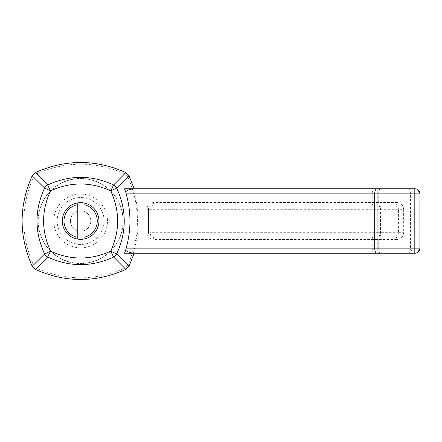 <?xml version="1.0" encoding="UTF-8"?>
<svg xmlns="http://www.w3.org/2000/svg" width="442" height="442" viewBox="0 0 442 442"><rect width="100%" height="100%" fill="white"/><g stroke="black" fill="none" stroke-linecap="round" stroke-linejoin="round"><path stroke-width="0.33" stroke-dasharray="2.21 1.66" d="M57.156 221A23.47 23.47 0 0 0 80.626 244.47A23.47 23.47 0 0 0 104.097 221A23.47 23.47 0 0 0 80.626 197.53A23.47 23.47 0 0 0 57.156 221A23.47 23.47 0 0 0 80.626 244.47A23.47 23.47 0 0 0 104.097 221A23.47 23.47 0 0 0 80.626 197.53A23.47 23.47 0 0 0 57.156 221M80.626 247.863A26.863 26.863 0 0 0 103.887 207.569A26.863 26.863 0 0 0 57.361 207.569A26.863 26.863 0 0 0 80.626 247.863M84.019 239.006L84.019 202.994A18.321 18.321 0 0 0 62.383 219.298A18.321 18.321 0 0 0 80.626 239.321A18.321 18.321 0 0 0 84.019 202.994M77.234 202.994L77.234 239.006M78.472 263.355A42.41 42.41 0 0 1 77.455 263.288L77.444 263.46A42.581 42.581 0 0 0 78.461 263.526L78.472 263.355A42.41 42.41 0 0 0 80.118 263.404L80.118 263.576A42.581 42.581 0 0 0 81.135 263.576L81.135 263.404A42.41 42.41 0 0 1 80.118 263.404L80.118 263.576A42.581 42.581 0 0 0 81.135 263.576L81.135 263.404A42.41 42.41 0 0 0 82.781 263.355L82.792 263.526A42.581 42.581 0 0 0 83.809 263.46L83.798 263.288A42.41 42.41 0 0 1 82.781 263.355L82.792 263.526A42.581 42.581 0 0 0 83.809 263.46L83.798 263.288A42.41 42.41 0 0 0 85.433 263.134L85.455 263.305A42.581 42.581 0 0 0 86.466 263.178L86.444 263.007A42.41 42.41 0 0 1 85.433 263.134L85.455 263.305A42.581 42.581 0 0 0 86.466 263.178L86.444 263.007A42.41 42.41 0 0 0 88.069 262.752L88.102 262.918A42.581 42.581 0 0 0 89.102 262.725L89.069 262.559A42.41 42.41 0 0 1 88.069 262.752L88.102 262.918A42.581 42.581 0 0 0 89.102 262.725L89.069 262.559A42.41 42.41 0 0 0 90.676 262.2L90.72 262.366A42.581 42.581 0 0 0 91.704 262.112L91.665 261.946A42.41 42.41 0 0 1 90.676 262.2L90.72 262.366A42.581 42.581 0 0 0 91.704 262.112L91.665 261.946A42.41 42.41 0 0 0 93.245 261.487L93.295 261.647A42.581 42.581 0 0 0 94.268 261.332L94.212 261.172A42.41 42.41 0 0 1 93.245 261.487L93.295 261.647A42.581 42.581 0 0 0 94.268 261.332L94.212 261.172A42.41 42.41 0 0 0 95.765 260.614L95.826 260.774A42.581 42.581 0 0 0 96.77 260.399L96.71 260.239A42.41 42.41 0 0 1 95.765 260.614L95.826 260.774A42.581 42.581 0 0 0 96.77 260.399L96.71 260.239A42.41 42.41 0 0 0 98.218 259.587L98.29 259.741A42.581 42.581 0 0 0 99.212 259.305L99.141 259.156A42.41 42.41 0 0 1 98.218 259.587L98.29 259.741A42.581 42.581 0 0 0 99.212 259.305L99.141 259.156A42.41 42.41 0 0 0 100.61 258.404L100.688 258.553A42.581 42.581 0 0 0 101.583 258.062L101.5 257.918A42.41 42.41 0 0 1 100.61 258.404L100.688 258.553A42.581 42.581 0 0 0 101.583 258.062L101.5 257.918A42.41 42.41 0 0 0 102.92 257.078L103.008 257.222A42.581 42.581 0 0 0 103.87 256.675L103.776 256.531A42.41 42.41 0 0 1 102.92 257.078L103.008 257.222A42.581 42.581 0 0 0 103.87 256.675L103.776 256.531A42.41 42.41 0 0 0 105.141 255.609L105.24 255.741A42.581 42.581 0 0 0 106.063 255.144L105.964 255.006A42.41 42.41 0 0 1 105.141 255.609L105.24 255.741A42.581 42.581 0 0 0 106.063 255.144L105.964 255.006A42.41 42.41 0 0 0 107.262 254.001L107.373 254.128A42.581 42.581 0 0 0 108.157 253.481L108.047 253.349A42.41 42.41 0 0 1 107.262 254.001L107.373 254.128A42.581 42.581 0 0 0 108.157 253.481L108.047 253.349A42.41 42.41 0 0 0 109.285 252.26L109.401 252.388A42.581 42.581 0 0 0 110.141 251.686L110.025 251.564A42.41 42.41 0 0 1 109.285 252.26L109.401 252.388A42.581 42.581 0 0 0 110.141 251.686L110.025 251.564A42.41 42.41 0 0 0 111.191 250.399L111.312 250.515A42.581 42.581 0 0 0 112.008 249.774L111.887 249.658A42.41 42.41 0 0 1 111.191 250.399L111.312 250.515A42.581 42.581 0 0 0 112.008 249.774L111.887 249.658A42.41 42.41 0 0 0 112.975 248.421L113.108 248.531A42.581 42.581 0 0 0 113.754 247.747L113.622 247.636A42.41 42.41 0 0 1 112.975 248.421L113.108 248.531A42.581 42.581 0 0 0 113.754 247.747L113.622 247.636A42.41 42.41 0 0 0 114.633 246.338L114.771 246.437A42.581 42.581 0 0 0 115.368 245.614L115.229 245.514A42.41 42.41 0 0 1 114.633 246.338L114.771 246.437A42.581 42.581 0 0 0 115.368 245.614L115.229 245.514A42.41 42.41 0 0 0 116.158 244.15L116.301 244.244A42.581 42.581 0 0 0 116.848 243.382L116.705 243.293A42.41 42.41 0 0 1 116.158 244.15L116.301 244.244A42.581 42.581 0 0 0 116.848 243.382L116.705 243.293A42.41 42.41 0 0 0 117.539 241.873L117.688 241.956A42.581 42.581 0 0 0 118.18 241.067L118.031 240.984A42.41 42.41 0 0 1 117.539 241.873L117.688 241.956A42.581 42.581 0 0 0 118.18 241.067L118.031 240.984A42.41 42.41 0 0 0 118.776 239.514L118.931 239.586A42.581 42.581 0 0 0 119.368 238.669L119.213 238.597A42.41 42.41 0 0 1 118.776 239.514L118.931 239.586A42.581 42.581 0 0 0 119.368 238.669L119.213 238.597A42.41 42.41 0 0 0 119.865 237.083L120.025 237.144A42.581 42.581 0 0 0 120.401 236.199L120.241 236.138A42.41 42.41 0 0 1 119.865 237.083L120.025 237.144A42.581 42.581 0 0 0 120.401 236.199L120.241 236.138A42.41 42.41 0 0 0 120.799 234.586L120.959 234.641A42.581 42.581 0 0 0 121.274 233.674L121.114 233.619A42.41 42.41 0 0 1 120.799 234.586L120.959 234.641A42.581 42.581 0 0 0 121.274 233.674L121.114 233.619A42.41 42.41 0 0 0 121.572 232.039L121.738 232.083A42.581 42.581 0 0 0 121.992 231.094L121.826 231.055A42.41 42.41 0 0 1 121.572 232.039L121.738 232.083A42.581 42.581 0 0 0 121.992 231.094L121.826 231.055A42.41 42.41 0 0 0 122.185 229.448L122.351 229.475A42.581 42.581 0 0 0 122.544 228.475L122.373 228.448A42.41 42.41 0 0 1 122.185 229.448L122.351 229.475A42.581 42.581 0 0 0 122.544 228.475L122.373 228.448A42.41 42.41 0 0 0 122.633 226.818L122.804 226.84A42.581 42.581 0 0 0 122.931 225.829L122.76 225.812A42.41 42.41 0 0 1 122.633 226.818L122.804 226.84A42.581 42.581 0 0 0 122.931 225.829L122.76 225.812A42.41 42.41 0 0 0 122.915 224.171L123.086 224.182A42.581 42.581 0 0 0 123.147 223.166L122.981 223.155A42.41 42.41 0 0 1 122.915 224.171L123.086 224.182A42.581 42.581 0 0 0 123.147 223.166L122.981 223.155A42.41 42.41 0 0 0 123.031 221.508L123.202 221.508A42.581 42.581 0 0 0 123.202 220.492L123.031 220.492A42.41 42.41 0 0 1 123.031 221.508L123.202 221.508A42.581 42.581 0 0 0 123.202 220.492L123.031 220.492A42.41 42.41 0 0 0 122.981 218.845L123.147 218.834A42.581 42.581 0 0 0 123.086 217.818L122.915 217.829A42.41 42.41 0 0 1 122.981 218.845L123.147 218.834A42.581 42.581 0 0 0 123.086 217.818L122.915 217.829A42.41 42.41 0 0 0 122.76 216.188L122.931 216.171A42.581 42.581 0 0 0 122.804 215.16L122.633 215.182A42.41 42.41 0 0 1 122.76 216.188L122.931 216.171A42.581 42.581 0 0 0 122.804 215.16L122.633 215.182A42.41 42.41 0 0 0 122.373 213.552L122.544 213.525A42.581 42.581 0 0 0 122.351 212.525L122.185 212.552A42.41 42.41 0 0 1 122.373 213.552L122.544 213.525A42.581 42.581 0 0 0 122.351 212.525L122.185 212.552A42.41 42.41 0 0 0 121.826 210.945L121.992 210.906A42.581 42.581 0 0 0 121.738 209.917L121.572 209.961A42.41 42.41 0 0 1 121.826 210.945L121.992 210.906A42.581 42.581 0 0 0 121.738 209.917L121.572 209.961A42.41 42.41 0 0 0 121.114 208.381L121.274 208.326A42.581 42.581 0 0 0 120.959 207.359L120.799 207.414A42.41 42.41 0 0 1 121.114 208.381L121.274 208.326A42.581 42.581 0 0 0 120.959 207.359L120.799 207.414A42.41 42.41 0 0 0 120.241 205.862L120.401 205.801A42.581 42.581 0 0 0 120.025 204.856L119.865 204.917A42.41 42.41 0 0 1 120.241 205.862L120.401 205.801A42.581 42.581 0 0 0 120.025 204.856L119.865 204.917A42.41 42.41 0 0 0 119.213 203.403L119.368 203.331A42.581 42.581 0 0 0 118.931 202.414L118.776 202.486A42.41 42.41 0 0 1 119.213 203.403L119.368 203.331A42.581 42.581 0 0 0 118.931 202.414L118.776 202.486A42.41 42.41 0 0 0 118.031 201.016L118.18 200.933A42.581 42.581 0 0 0 117.688 200.044L117.539 200.127A42.41 42.41 0 0 1 118.031 201.016L118.18 200.933A42.581 42.581 0 0 0 117.688 200.044L117.539 200.127A42.41 42.41 0 0 0 116.705 198.707L116.848 198.618A42.581 42.581 0 0 0 116.301 197.756L116.158 197.85A42.41 42.41 0 0 1 116.705 198.707L116.848 198.618A42.581 42.581 0 0 0 116.301 197.756L116.158 197.85A42.41 42.41 0 0 0 115.229 196.486L115.368 196.386A42.581 42.581 0 0 0 114.771 195.563L114.633 195.662A42.41 42.41 0 0 1 115.229 196.486L115.368 196.386A42.581 42.581 0 0 0 114.771 195.563L114.633 195.662A42.41 42.41 0 0 0 113.622 194.364L113.754 194.253A42.581 42.581 0 0 0 113.108 193.469L112.975 193.579A42.41 42.41 0 0 1 113.622 194.364L113.754 194.253A42.581 42.581 0 0 0 113.108 193.469L112.975 193.579A42.41 42.41 0 0 0 111.887 192.342L112.008 192.226A42.581 42.581 0 0 0 111.312 191.485L111.191 191.601A42.41 42.41 0 0 1 111.887 192.342L112.008 192.226A42.581 42.581 0 0 0 111.312 191.485L111.191 191.601A42.41 42.41 0 0 0 110.025 190.436L110.141 190.314A42.581 42.581 0 0 0 109.401 189.612L109.285 189.74A42.41 42.41 0 0 1 110.025 190.436L110.141 190.314A42.581 42.581 0 0 0 109.401 189.612L109.285 189.74A42.41 42.41 0 0 0 108.047 188.651L108.157 188.519A42.581 42.581 0 0 0 107.373 187.872L107.262 187.999A42.41 42.41 0 0 1 108.047 188.651L108.157 188.519A42.581 42.581 0 0 0 107.373 187.872L107.262 187.999A42.41 42.41 0 0 0 105.964 186.994L106.063 186.855A42.581 42.581 0 0 0 105.24 186.259L105.141 186.391A42.41 42.41 0 0 1 105.964 186.994L106.063 186.855A42.581 42.581 0 0 0 105.24 186.259L105.141 186.391A42.41 42.41 0 0 0 103.776 185.469L103.87 185.325A42.581 42.581 0 0 0 103.008 184.778L102.92 184.922A42.41 42.41 0 0 1 103.776 185.469L103.87 185.325A42.581 42.581 0 0 0 103.008 184.778L102.92 184.922A42.41 42.41 0 0 0 101.5 184.082L101.583 183.938A42.581 42.581 0 0 0 100.688 183.447L100.61 183.596A42.41 42.41 0 0 1 101.5 184.082L101.583 183.938A42.581 42.581 0 0 0 100.688 183.447L100.61 183.596A42.41 42.41 0 0 0 99.141 182.844L99.212 182.695A42.581 42.581 0 0 0 98.29 182.259L98.218 182.413A42.41 42.41 0 0 1 99.141 182.844L99.212 182.695A42.581 42.581 0 0 0 98.29 182.259L98.218 182.413A42.41 42.41 0 0 0 96.71 181.761L96.77 181.601A42.581 42.581 0 0 0 95.826 181.226L95.765 181.386A42.41 42.41 0 0 1 96.71 181.761L96.77 181.601A42.581 42.581 0 0 0 95.826 181.226L95.765 181.386A42.41 42.41 0 0 0 94.212 180.828L94.268 180.667A42.581 42.581 0 0 0 93.295 180.353L93.245 180.513A42.41 42.41 0 0 1 94.212 180.828L94.268 180.667A42.581 42.581 0 0 0 93.295 180.353L93.245 180.513A42.41 42.41 0 0 0 91.665 180.054L91.704 179.888A42.581 42.581 0 0 0 90.72 179.634L90.676 179.8A42.41 42.41 0 0 1 91.665 180.054L91.704 179.888A42.581 42.581 0 0 0 90.72 179.634L90.676 179.8A42.41 42.41 0 0 0 89.069 179.441L89.102 179.275A42.581 42.581 0 0 0 88.102 179.082L88.069 179.248A42.41 42.41 0 0 1 89.069 179.441L89.102 179.275A42.581 42.581 0 0 0 88.102 179.082L88.069 179.248A42.41 42.41 0 0 0 86.444 178.993L86.466 178.822A42.581 42.581 0 0 0 85.455 178.695L85.433 178.866A42.41 42.41 0 0 1 86.444 178.993L86.466 178.822A42.581 42.581 0 0 0 85.455 178.695L85.433 178.866A42.41 42.41 0 0 0 83.798 178.712L83.809 178.54A42.581 42.581 0 0 0 82.792 178.474L82.781 178.645A42.41 42.41 0 0 1 83.798 178.712L83.809 178.54A42.581 42.581 0 0 0 82.792 178.474L82.781 178.645A42.41 42.41 0 0 0 81.135 178.596L81.135 178.424A42.581 42.581 0 0 0 80.118 178.424L80.118 178.596A42.41 42.41 0 0 1 81.135 178.596L81.135 178.424A42.581 42.581 0 0 0 80.118 178.424L80.118 178.596A42.41 42.41 0 0 0 78.472 178.645L78.461 178.474A42.581 42.581 0 0 0 77.444 178.54L77.455 178.712A42.41 42.41 0 0 1 78.472 178.645L78.461 178.474A42.581 42.581 0 0 0 77.444 178.54L77.455 178.712A42.41 42.41 0 0 0 75.814 178.866L75.792 178.695A42.581 42.581 0 0 0 74.786 178.822L74.803 178.993A42.41 42.41 0 0 1 75.814 178.866L75.792 178.695A42.581 42.581 0 0 0 74.786 178.822L74.803 178.993A42.41 42.41 0 0 0 73.179 179.248L73.145 179.082A42.581 42.581 0 0 0 72.145 179.275L72.179 179.441A42.41 42.41 0 0 1 73.179 179.248L73.145 179.082A42.581 42.581 0 0 0 72.145 179.275L72.179 179.441A42.41 42.41 0 0 0 70.571 179.8L70.532 179.634A42.581 42.581 0 0 0 69.543 179.888L69.587 180.054A42.41 42.41 0 0 1 70.571 179.8L70.532 179.634A42.581 42.581 0 0 0 69.543 179.888L69.587 180.054A42.41 42.41 0 0 0 68.007 180.513L67.952 180.353A42.581 42.581 0 0 0 66.985 180.667L67.035 180.828A42.41 42.41 0 0 1 68.007 180.513L67.952 180.353A42.581 42.581 0 0 0 66.985 180.667L67.035 180.828A42.41 42.41 0 0 0 65.488 181.386L65.427 181.226A42.581 42.581 0 0 0 64.477 181.601L64.543 181.761A42.41 42.41 0 0 1 65.488 181.386L65.427 181.226A42.581 42.581 0 0 0 64.477 181.601L64.543 181.761A42.41 42.41 0 0 0 63.029 182.413L62.957 182.259A42.581 42.581 0 0 0 62.035 182.695L62.107 182.844A42.41 42.41 0 0 1 63.029 182.413L62.957 182.259A42.581 42.581 0 0 0 62.035 182.695L62.107 182.844A42.41 42.41 0 0 0 60.642 183.596L60.56 183.447A42.581 42.581 0 0 0 59.67 183.938L59.747 184.082A42.41 42.41 0 0 1 60.642 183.596L60.56 183.447A42.581 42.581 0 0 0 59.67 183.938L59.747 184.082A42.41 42.41 0 0 0 58.333 184.922L58.239 184.778A42.581 42.581 0 0 0 57.383 185.325L57.471 185.469A42.41 42.41 0 0 1 58.333 184.922L58.239 184.778A42.581 42.581 0 0 0 57.383 185.325L57.471 185.469A42.41 42.41 0 0 0 56.112 186.391L56.012 186.259A42.581 42.581 0 0 0 55.189 186.855L55.289 186.994A42.41 42.41 0 0 1 56.112 186.391L56.012 186.259A42.581 42.581 0 0 0 55.189 186.855L55.289 186.994A42.41 42.41 0 0 0 53.985 187.999L53.88 187.872A42.581 42.581 0 0 0 53.095 188.519L53.2 188.651A42.41 42.41 0 0 1 53.985 187.999L53.88 187.872A42.581 42.581 0 0 0 53.095 188.519L53.2 188.651A42.41 42.41 0 0 0 51.968 189.74L51.852 189.612A42.581 42.581 0 0 0 51.106 190.314L51.222 190.436A42.41 42.41 0 0 1 51.968 189.74L51.852 189.612A42.581 42.581 0 0 0 51.106 190.314L51.222 190.436A42.41 42.41 0 0 0 50.062 191.601L49.935 191.485A42.581 42.581 0 0 0 49.239 192.226L49.366 192.342A42.41 42.41 0 0 1 50.062 191.601L49.935 191.485A42.581 42.581 0 0 0 49.239 192.226L49.366 192.342A42.41 42.41 0 0 0 48.277 193.579L48.145 193.469A42.581 42.581 0 0 0 47.493 194.253L47.626 194.364A42.41 42.41 0 0 1 48.277 193.579L48.145 193.469A42.581 42.581 0 0 0 47.493 194.253L47.626 194.364A42.41 42.41 0 0 0 46.614 195.662L46.482 195.563A42.581 42.581 0 0 0 45.88 196.386L46.018 196.486A42.41 42.41 0 0 1 46.614 195.662L46.482 195.563A42.581 42.581 0 0 0 45.88 196.386L46.018 196.486A42.41 42.41 0 0 0 45.095 197.85L44.951 197.756A42.581 42.581 0 0 0 44.404 198.618L44.548 198.707A42.41 42.41 0 0 1 45.095 197.85L44.951 197.756A42.581 42.581 0 0 0 44.404 198.618L44.548 198.707A42.41 42.41 0 0 0 43.708 200.127L43.559 200.044A42.581 42.581 0 0 0 43.073 200.933L43.217 201.016A42.41 42.41 0 0 1 43.708 200.127L43.559 200.044A42.581 42.581 0 0 0 43.073 200.933L43.217 201.016A42.41 42.41 0 0 0 42.471 202.486L42.316 202.414A42.581 42.581 0 0 0 41.885 203.331L42.04 203.403A42.41 42.41 0 0 1 42.471 202.486L42.316 202.414A42.581 42.581 0 0 0 41.885 203.331L42.04 203.403A42.41 42.41 0 0 0 41.382 204.917L41.228 204.856A42.581 42.581 0 0 0 40.852 205.801L41.007 205.862A42.41 42.41 0 0 1 41.382 204.917L41.228 204.856A42.581 42.581 0 0 0 40.852 205.801L41.007 205.862A42.41 42.41 0 0 0 40.454 207.414L40.288 207.359A42.581 42.581 0 0 0 39.973 208.326L40.139 208.381A42.41 42.41 0 0 1 40.454 207.414L40.288 207.359A42.581 42.581 0 0 0 39.973 208.326L40.139 208.381A42.41 42.41 0 0 0 39.675 209.961L39.515 209.917A42.581 42.581 0 0 0 39.261 210.906L39.426 210.945A42.41 42.41 0 0 1 39.675 209.961L39.515 209.917A42.581 42.581 0 0 0 39.261 210.906L39.426 210.945A42.41 42.41 0 0 0 39.067 212.552L38.896 212.525A42.581 42.581 0 0 0 38.708 213.525L38.874 213.552A42.41 42.41 0 0 1 39.067 212.552L38.896 212.525A42.581 42.581 0 0 0 38.708 213.525L38.874 213.552A42.41 42.41 0 0 0 38.614 215.182L38.448 215.16A42.581 42.581 0 0 0 38.321 216.171L38.487 216.188A42.41 42.41 0 0 1 38.614 215.182L38.448 215.16A42.581 42.581 0 0 0 38.321 216.171L38.487 216.188A42.41 42.41 0 0 0 38.332 217.829L38.167 217.818A42.581 42.581 0 0 0 38.1 218.834L38.272 218.845A42.41 42.41 0 0 1 38.332 217.829L38.167 217.818A42.581 42.581 0 0 0 38.1 218.834L38.272 218.845A42.41 42.41 0 0 0 38.216 220.492L38.051 220.492A42.581 42.581 0 0 0 38.051 221.508L38.216 221.508A42.41 42.41 0 0 1 38.216 220.492L38.051 220.492A42.581 42.581 0 0 0 38.051 221.508L38.216 221.508A42.41 42.41 0 0 0 38.272 223.155L38.1 223.166A42.581 42.581 0 0 0 38.167 224.182L38.332 224.171A42.41 42.41 0 0 1 38.272 223.155L38.1 223.166A42.581 42.581 0 0 0 38.167 224.182L38.332 224.171A42.41 42.41 0 0 0 38.487 225.812L38.321 225.829A42.581 42.581 0 0 0 38.448 226.84L38.614 226.818A42.41 42.41 0 0 1 38.487 225.812L38.321 225.829A42.581 42.581 0 0 0 38.448 226.84L38.614 226.818A42.41 42.41 0 0 0 38.874 228.448L38.708 228.475A42.581 42.581 0 0 0 38.896 229.475L39.067 229.448A42.41 42.41 0 0 1 38.874 228.448L38.708 228.475A42.581 42.581 0 0 0 38.896 229.475L39.067 229.448A42.41 42.41 0 0 0 39.426 231.055L39.261 231.094A42.581 42.581 0 0 0 39.515 232.083L39.675 232.039A42.41 42.41 0 0 1 39.426 231.055L39.261 231.094A42.581 42.581 0 0 0 39.515 232.083L39.675 232.039A42.41 42.41 0 0 0 40.139 233.619L39.973 233.674A42.581 42.581 0 0 0 40.288 234.641L40.454 234.586A42.41 42.41 0 0 1 40.139 233.619L39.973 233.674A42.581 42.581 0 0 0 40.288 234.641L40.454 234.586A42.41 42.41 0 0 0 41.007 236.138L40.852 236.199A42.581 42.581 0 0 0 41.228 237.144L41.382 237.083A42.41 42.41 0 0 1 41.007 236.138L40.852 236.199A42.581 42.581 0 0 0 41.228 237.144L41.382 237.083A42.41 42.41 0 0 0 42.04 238.597L41.885 238.669A42.581 42.581 0 0 0 42.316 239.586L42.471 239.514A42.41 42.41 0 0 1 42.04 238.597L41.885 238.669A42.581 42.581 0 0 0 42.316 239.586L42.471 239.514A42.41 42.41 0 0 0 43.217 240.984L43.073 241.067A42.581 42.581 0 0 0 43.559 241.956L43.708 241.873A42.41 42.41 0 0 1 43.217 240.984L43.073 241.067A42.581 42.581 0 0 0 43.559 241.956L43.708 241.873A42.41 42.41 0 0 0 44.548 243.293L44.404 243.382A42.581 42.581 0 0 0 44.951 244.244L45.095 244.15A42.41 42.41 0 0 1 44.548 243.293L44.404 243.382A42.581 42.581 0 0 0 44.951 244.244L45.095 244.15A42.41 42.41 0 0 0 46.018 245.514L45.88 245.614A42.581 42.581 0 0 0 46.482 246.437L46.614 246.338A42.41 42.41 0 0 1 46.018 245.514L45.88 245.614A42.581 42.581 0 0 0 46.482 246.437L46.614 246.338A42.41 42.41 0 0 0 47.626 247.636L47.493 247.747A42.581 42.581 0 0 0 48.145 248.531L48.277 248.421A42.41 42.41 0 0 1 47.626 247.636L47.493 247.747A42.581 42.581 0 0 0 48.145 248.531L48.277 248.421A42.41 42.41 0 0 0 49.366 249.658L49.239 249.774A42.581 42.581 0 0 0 49.935 250.515L50.062 250.399A42.41 42.41 0 0 1 49.366 249.658L49.239 249.774A42.581 42.581 0 0 0 49.935 250.515L50.062 250.399A42.41 42.41 0 0 0 51.222 251.564L51.106 251.686A42.581 42.581 0 0 0 51.852 252.388L51.968 252.26A42.41 42.41 0 0 1 51.222 251.564L51.106 251.686A42.581 42.581 0 0 0 51.852 252.388L51.968 252.26A42.41 42.41 0 0 0 53.2 253.349L53.095 253.481A42.581 42.581 0 0 0 53.88 254.128L53.985 254.001A42.41 42.41 0 0 1 53.2 253.349L53.095 253.481A42.581 42.581 0 0 0 53.88 254.128L53.985 254.001A42.41 42.41 0 0 0 55.289 255.006L55.189 255.144A42.581 42.581 0 0 0 56.012 255.741L56.112 255.609A42.41 42.41 0 0 1 55.289 255.006L55.189 255.144A42.581 42.581 0 0 0 56.012 255.741L56.112 255.609A42.41 42.41 0 0 0 57.471 256.531L57.383 256.675A42.581 42.581 0 0 0 58.239 257.222L58.333 257.078A42.41 42.41 0 0 1 57.471 256.531L57.383 256.675A42.581 42.581 0 0 0 58.239 257.222L58.333 257.078A42.41 42.41 0 0 0 59.747 257.918L59.67 258.062A42.581 42.581 0 0 0 60.56 258.553L60.642 258.404A42.41 42.41 0 0 1 59.747 257.918L59.67 258.062A42.581 42.581 0 0 0 60.56 258.553L60.642 258.404A42.41 42.41 0 0 0 62.107 259.156L62.035 259.305A42.581 42.581 0 0 0 62.957 259.741L63.029 259.587A42.41 42.41 0 0 1 62.107 259.156L62.035 259.305A42.581 42.581 0 0 0 62.957 259.741L63.029 259.587A42.41 42.41 0 0 0 64.543 260.239L64.477 260.399A42.581 42.581 0 0 0 65.427 260.774L65.488 260.614A42.41 42.41 0 0 1 64.543 260.239L64.477 260.399A42.581 42.581 0 0 0 65.427 260.774L65.488 260.614A42.41 42.41 0 0 0 67.035 261.172L66.985 261.332A42.581 42.581 0 0 0 67.952 261.647L68.007 261.487A42.41 42.41 0 0 1 67.035 261.172L66.985 261.332A42.581 42.581 0 0 0 67.952 261.647L68.007 261.487A42.41 42.41 0 0 0 69.587 261.946L69.543 262.112A42.581 42.581 0 0 0 70.532 262.366L70.571 262.2A42.41 42.41 0 0 1 69.587 261.946L69.543 262.112A42.581 42.581 0 0 0 70.532 262.366L70.571 262.2A42.41 42.41 0 0 0 72.179 262.559L72.145 262.725A42.581 42.581 0 0 0 73.145 262.918L73.179 262.752A42.41 42.41 0 0 1 72.179 262.559L72.145 262.725A42.581 42.581 0 0 0 73.145 262.918L73.179 262.752A42.41 42.41 0 0 0 74.803 263.007L74.786 263.178A42.581 42.581 0 0 0 75.792 263.305L75.814 263.134A42.41 42.41 0 0 1 74.803 263.007L74.786 263.178A42.581 42.581 0 0 0 75.792 263.305L75.814 263.134A42.41 42.41 0 0 0 77.455 263.288L77.444 263.46A42.581 42.581 0 0 0 78.461 263.526L78.472 263.355M379.689 205.9C379.087 205.696 378.755 204.569 378.695 202.508L153.722 202.508A3.392 1.845 -90 0 1 151.871 205.9A3.392 1.696 90 0 0 150.175 209.293L378.838 209.293A3.392 1.696 -90 0 1 380.534 205.9L380.534 236.1A3.392 1.696 -90 0 1 378.838 232.707L398.419 232.707C398.214 234.763 397.082 235.89 395.026 236.1L151.871 236.1L395.026 236.1L395.026 205.9L151.871 205.9L395.026 205.9A3.392 1.845 90 0 0 396.872 202.508L378.695 202.508L378.695 193.856C378.783 190.773 379.28 189.077 380.192 188.767L414.811 188.767A5.089 5.089 0 0 1 419.9 193.856L419.16 193.856A5.089 4.354 90 0 0 414.811 188.767A5.089 5.089 0 0 1 419.9 193.856L419.9 248.144A5.089 5.089 0 0 1 414.811 253.233A5.089 4.354 90 0 0 419.16 248.144L419.16 193.856L410.441 193.856A5.089 2.774 90 0 0 407.668 188.767A5.089 4.354 -90 0 1 412.021 193.856L412.021 248.144A5.089 4.354 -90 0 1 407.668 253.233L414.811 253.233A5.089 5.089 0 0 0 419.9 248.144L410.441 248.144L410.441 193.856L372.225 193.856C372.319 190.773 372.816 189.077 373.722 188.767L380.192 188.767M395.026 236.1A3.392 3.392 0 0 0 398.419 232.707A3.392 3.392 0 0 1 395.026 236.1A3.392 1.845 90 0 1 396.872 239.492C400.988 239.078 403.248 236.818 403.656 232.707L403.656 209.293L398.419 209.293A3.392 3.392 0 0 0 395.026 205.9C397.082 206.11 398.214 207.237 398.419 209.293L398.419 232.707L398.419 209.293L378.838 209.293L378.838 232.707L150.175 232.707A3.392 1.696 90 0 0 151.871 236.1C149.816 235.89 148.683 234.763 148.479 232.707L148.479 209.293L148.479 232.707L150.175 232.707L150.175 209.293L148.479 209.293C148.683 207.237 149.816 206.11 151.871 205.9A3.392 3.392 0 0 0 148.479 209.293L146.937 209.293L146.937 232.707L148.479 232.707A3.392 3.392 0 0 0 151.871 236.1A3.392 1.845 -90 0 1 153.722 239.492C149.606 239.078 147.346 236.818 146.937 232.707M125.81 172.557L124.534 173.745L127.882 177.093L129.07 175.817M133.197 188.767L134.147 188.767L133.197 188.767L134.572 193.856C139.346 211.95 139.346 230.05 134.572 248.144L133.197 253.233L134.147 253.233L133.197 253.233M124.545 188.767L134.147 188.767M124.545 253.233L134.147 253.233M35.437 269.443L36.714 268.255C65.991 280.99 95.262 280.99 124.534 268.255L125.81 269.443M36.714 268.255L33.371 264.907L32.183 266.183M134.572 248.144L378.695 248.144L378.695 239.492C378.755 237.431 379.087 236.304 379.689 236.1M380.192 253.233L407.668 253.233A5.089 2.774 90 0 0 410.441 248.144L378.695 248.144C378.783 251.227 379.28 252.923 380.192 253.233L373.722 253.233C372.816 252.923 372.319 251.227 372.225 248.144L372.225 239.492C372.286 237.431 372.617 236.304 373.225 236.1M80.626 178.59A42.41 42.41 0 0 1 123.036 221.254A42.41 42.41 0 0 1 80.118 263.404A42.41 42.41 0 0 1 38.216 220.746A42.41 42.41 0 0 1 80.626 178.59M32.183 175.817L33.371 177.093C20.636 206.364 20.636 235.636 33.371 264.907M33.371 177.093L36.714 173.745L35.437 172.557M124.534 173.745C95.262 161.01 65.991 161.01 36.714 173.745M129.07 266.183L127.882 264.907C140.617 235.636 140.617 206.364 127.882 177.093M127.882 264.907L124.534 268.255M373.225 205.9C372.617 205.696 372.286 204.569 372.225 202.508L372.225 193.856L134.572 193.856M90.803 221A10.177 10.177 0 0 0 75.538 212.188A10.177 10.177 0 0 0 75.538 229.812A10.177 10.177 0 0 0 90.803 221A10.177 10.177 0 0 0 75.538 212.188A10.177 10.177 0 0 0 75.538 229.812A10.177 10.177 0 0 0 90.803 221M398.419 232.707L403.656 232.707M396.872 239.492L153.722 239.492M403.656 209.293C403.248 205.182 400.988 202.922 396.872 202.508M395.026 205.9A3.392 3.392 0 0 1 398.419 209.293M153.722 202.508C149.606 202.922 147.346 205.182 146.937 209.293"/><path stroke-width="0.66" d="M84.019 202.994A18.321 18.321 0 0 0 77.234 202.994L77.234 239.006A18.321 18.321 0 0 0 98.947 221A18.321 18.321 0 0 0 84.019 202.994L84.019 237.277A16.625 16.625 0 0 0 84.019 204.723M77.234 202.994A18.321 18.321 0 0 0 77.234 239.006M77.234 204.723A16.625 16.625 0 0 0 77.234 237.277M84.019 239.006L84.019 237.277M125.887 172.595L125.81 172.557C95.687 159.148 65.565 159.148 35.437 172.557L47.648 184.983C69.742 174.844 91.726 174.844 113.605 184.983L125.887 172.595L129.031 175.739L116.638 188.021C126.777 210.116 126.777 232.105 116.638 253.979L129.031 266.261L134.147 253.233L373.722 253.233M373.722 188.767L134.147 188.767L129.031 175.739M135.644 188.767L124.545 188.767L125.666 191.8A10.917 5.089 180 0 1 135.644 188.767L377.054 188.767A5.089 2.37 90 0 0 374.678 193.856L126.158 193.856L125.666 191.8M419.9 248.144L414.811 248.144L414.811 253.233A5.089 5.089 0 0 0 419.9 248.144L419.9 193.856A5.089 5.089 0 0 0 414.811 188.767L377.054 188.767L377.054 248.144L374.678 248.144A5.089 2.37 90 0 0 377.054 253.233L135.644 253.233A10.917 5.089 0 0 1 125.666 250.2L126.158 248.144C131.213 230.05 131.213 211.95 126.158 193.856M135.644 253.233L124.545 253.233L125.666 250.2M32.216 266.261L44.609 253.979C34.47 231.884 34.47 209.895 44.609 188.021L50.515 190.889C41.305 210.889 41.305 230.962 50.515 251.111C70.516 260.321 90.588 260.321 110.732 251.111C119.942 231.111 119.942 211.038 110.732 190.889C90.737 181.679 70.665 181.679 50.515 190.889L47.648 184.983A6.785 6.542 135 0 0 44.609 188.021L32.183 175.817C18.768 205.939 18.768 236.061 32.183 266.183L35.437 269.443C65.565 282.852 95.687 282.852 125.81 269.443L129.031 266.261M125.887 269.405L113.605 257.017C91.505 267.156 69.521 267.156 47.648 257.017L35.366 269.405M414.811 253.233L377.054 253.233L377.054 248.144L414.811 248.144L414.811 193.856L374.678 193.856L374.678 248.144L126.158 248.144M35.366 172.595L32.216 175.739M113.605 257.017A6.785 6.542 -45 0 0 116.638 253.979L110.732 251.111L113.605 257.017M110.732 190.889L116.638 188.021A6.785 6.542 -135 0 0 113.605 184.983L110.732 190.889M44.609 253.979A6.785 6.542 45 0 0 47.648 257.017L50.515 251.111L44.609 253.979M414.811 188.767L414.811 193.856L419.9 193.856"/></g></svg>

